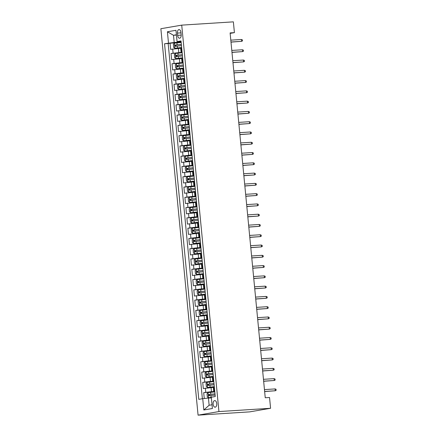 <?xml version="1.0" encoding="UTF-8"?>
<svg xmlns="http://www.w3.org/2000/svg" width="437" height="437" viewBox="0 0 437 437"><rect width="100%" height="100%" fill="white"/><g stroke="black" fill="none" stroke-linecap="round" stroke-linejoin="round"><path stroke-width="0.66" d="M216.736 403.586A3.31 1.824 -93.6 0 0 214.72 400.592A3.31 1.824 -93.6 0 0 213.125 404.203A3.31 1.824 -93.6 0 0 215.141 407.197A3.31 1.824 -93.6 0 0 216.736 403.586M218.937 411.567L270.585 408.284L249.724 411.867L198.076 415.15L160.865 28.716L181.726 25.133L218.937 411.567L198.076 415.15M180.656 48.267L170.648 49.365L170.053 43.203L180.59 42.531M182.109 52.309L171.042 53.478L181.579 52.806M171.042 53.478L171.637 59.645L181.645 58.542M182.633 68.817L172.626 69.92L172.031 63.753L182.568 63.086M183.622 79.097L173.615 80.2L173.019 74.033L183.562 73.361M184.611 89.372L174.603 90.475L174.013 84.308L184.551 83.642M185.605 99.652L175.592 100.756L175.002 94.589L185.539 93.917M186.594 109.927L176.586 111.031L175.991 104.864L186.528 104.197M187.582 120.208L177.575 121.311L176.98 115.144L187.517 114.472M188.571 130.483L178.564 131.586L177.968 125.419L188.505 124.753M189.56 140.763L179.552 141.867L178.957 135.699L189.494 135.028M190.548 151.038L180.541 152.142L179.951 145.974L190.488 145.308M191.543 161.319L181.53 162.422L180.94 156.255L191.477 155.583M192.531 171.594L182.524 172.697L181.929 166.53L192.466 165.863M193.52 181.874L183.513 182.972L182.917 176.81L193.454 176.138M194.509 192.149L184.501 193.252L183.906 187.085L194.443 186.413M195.497 202.424L185.49 203.527L184.895 197.366L195.432 196.694M196.486 212.704L186.479 213.808L185.889 207.641L196.426 206.969M197.48 222.979L187.468 224.083L186.878 217.916L197.415 217.249M198.469 233.26L188.462 234.363L187.866 228.196L198.403 227.524M199.458 243.535L189.45 244.638L188.855 238.471L199.392 237.804M200.446 253.815L190.439 254.918L189.844 248.751L200.381 248.079M201.435 264.09L191.428 265.193L190.832 259.026L201.37 258.36M202.424 274.37L192.417 275.474L191.827 269.307L202.364 268.635M203.413 284.645L193.405 285.749L192.815 279.582L203.352 278.915M204.407 294.926L194.399 296.029L193.804 289.862L204.341 289.19M205.395 305.201L195.388 306.304L194.793 300.137L205.33 299.471M206.384 315.481L196.377 316.579L195.781 310.417L206.319 309.746M207.373 325.756L197.366 326.86L196.77 320.692L207.307 320.021M208.362 336.031L198.354 337.135L197.764 330.973L208.302 330.301M209.35 346.312L199.343 347.415L198.753 341.248L209.29 340.576M210.344 356.587L200.337 357.69L199.742 351.523L210.279 350.856M211.333 366.867L201.326 367.97L200.73 361.803L211.268 361.131M212.322 377.142L202.315 378.245L201.719 372.078L212.256 371.412M213.311 387.422L203.303 388.526L202.708 382.359L213.245 381.687M230.152 33.376L234.412 32.644L230.108 32.917L265.243 397.763L269.547 397.49L270.585 408.284M177.449 33.075L177.668 35.337A3.206 1.764 -93.6 0 0 179.618 38.232A3.206 1.764 -93.6 0 0 181.158 34.736L180.945 32.475A3.206 1.764 -93.6 0 0 178.99 29.579A3.206 1.764 -93.6 0 0 177.449 33.075L180.978 32.851M176.439 35.091L173.5 35.277L174.194 42.471L164.547 43.755L198.791 399.358L202.735 398.675L203.822 409.982L212.393 408.508L211.306 397.206L215.25 396.528L181.011 40.925L177.067 41.602L181.076 41.591M168.496 43.077L167.409 31.77L175.974 30.3L177.067 41.602M214.764 391.465L211.453 391.678L211.06 387.564M213.775 381.19L210.465 381.397L210.071 377.284M212.786 370.909L209.476 371.122L209.083 367.009M211.798 360.634L208.487 360.842L208.094 356.734M210.809 350.354L207.499 350.567L207.1 346.454M209.815 340.079L206.51 340.286L206.111 336.179M208.826 329.798L205.516 330.011L205.122 325.898M207.837 319.523L204.527 319.731L204.134 315.623M206.848 309.243L203.538 309.456L203.145 305.343M205.86 298.968L202.55 299.176L202.156 295.068M204.871 288.688L201.561 288.901L201.162 284.787M203.877 278.413L200.572 278.62L200.173 274.512M202.888 268.138L199.583 268.345L199.185 264.232M201.899 257.857L198.589 258.07L198.196 253.957M200.911 247.582L197.6 247.79L197.207 243.677M199.922 237.302L196.612 237.515L196.218 233.402M198.933 227.027L195.623 227.235L195.224 223.127M197.939 216.747L194.634 216.96L194.236 212.846M196.95 206.472L193.646 206.679L193.247 202.571M195.962 196.191L192.651 196.404L192.258 192.291M194.973 185.916L191.663 186.124L191.269 182.016M193.984 175.636L190.674 175.849L190.281 171.736M192.996 165.361L189.685 165.568L189.287 161.461M192.001 155.08L188.697 155.293L188.298 151.18M191.013 144.805L187.708 145.013L187.309 140.905M190.024 134.525L186.714 134.738L186.32 130.625M189.035 124.25L185.725 124.463L185.332 120.35M188.047 113.975L184.736 114.183L184.343 110.069M187.058 103.695L183.748 103.908L183.349 99.794M186.064 93.42L182.759 93.627L182.36 89.519M185.075 83.139L181.77 83.352L181.371 79.239M184.086 72.864L180.776 73.072L180.383 68.964M183.098 62.584L179.787 62.797L179.394 58.684M170.053 43.203L168.163 43.525L202.369 398.741M211.453 391.678L203.702 392.634L204.265 398.517M202.708 382.359L210.465 381.397M201.719 372.078L209.476 371.122M200.73 361.803L208.487 360.842M199.742 351.523L207.499 350.567M198.753 341.248L206.51 340.286M197.764 330.973L205.516 330.011M196.77 320.692L204.527 319.731M195.781 310.417L203.538 309.456M194.793 300.137L202.55 299.176M193.804 289.862L201.561 288.901M192.815 279.582L200.572 278.62M191.827 269.307L199.583 268.345M190.832 259.026L198.589 258.07M189.844 248.751L197.6 247.79M188.855 238.471L196.612 237.515M187.866 228.196L195.623 227.235M186.878 217.916L194.634 216.96M185.889 207.641L193.646 206.679M184.895 197.366L192.651 196.404M183.906 187.085L191.663 186.124M182.917 176.81L190.674 175.849M181.929 166.53L189.685 165.568M180.94 156.255L188.697 155.293M179.951 145.974L187.708 145.013M178.957 135.699L186.714 134.738M177.968 125.419L185.725 124.463M176.98 115.144L184.736 114.183M175.991 104.864L183.748 103.908M175.002 94.589L182.759 93.627M174.013 84.308L181.77 83.352M173.019 74.033L180.776 73.072M172.031 63.753L179.787 62.797M182.038 51.588L181 51.828L182.065 51.861M181.645 47.475L174.882 48.305L180.607 47.78M182.633 57.755L175.876 58.58L181.595 58.055M183.054 62.141L181.989 62.109L183.027 61.868M183.622 68.03L176.865 68.86L182.59 68.336M184.043 72.416L182.977 72.384L184.015 72.143M184.611 78.31L177.854 79.135L183.578 78.611M185.031 82.697L183.966 82.664L185.009 82.418M185.599 88.585L178.842 89.41L184.567 88.891M186.025 92.972L184.955 92.939L185.998 92.699M186.594 98.866L185.55 99.106L185.944 103.214L186.987 102.974M187.582 109.141L180.82 109.966L186.544 109.447M188.003 113.527L186.938 113.494L187.976 113.254M188.571 119.421L181.814 120.246L187.533 119.722M188.992 123.808L187.926 123.769L188.964 123.529M189.56 129.696L182.803 130.521L188.522 130.002M189.98 134.083L188.915 134.05L189.953 133.809M190.548 139.977L183.791 140.801L189.516 140.277M190.969 144.363L189.904 144.325L190.947 144.084M191.537 150.252L184.78 151.076L190.505 150.552M191.963 154.638L190.893 154.605L191.936 154.365M192.526 160.532L185.769 161.357L191.493 160.832M192.952 164.913L191.881 164.88L192.925 164.64M193.52 170.807L192.477 171.047L192.875 175.161L193.913 174.92M194.509 181.087L187.752 181.912L193.471 181.388M194.929 185.468L193.864 185.435L194.902 185.195M195.497 191.362L188.74 192.187L194.46 191.663M195.918 195.749L194.853 195.716L195.891 195.476M196.486 201.637L195.448 201.883L195.842 205.991L196.885 205.751M197.475 211.918L190.718 212.743L196.442 212.218M197.901 216.304L196.83 216.271L197.874 216.025M198.464 222.193L191.706 223.017L197.431 222.499M198.89 226.579L197.819 226.546L198.862 226.306M199.458 232.473L192.695 233.298L198.42 232.774M199.878 236.859L198.813 236.821L199.851 236.581M200.446 242.748L193.689 243.573L199.409 243.054M200.867 247.134L199.802 247.102L200.84 246.861M201.435 253.028L194.678 253.853L200.397 253.329M201.856 257.415L200.791 257.377L201.828 257.136M202.424 263.303L195.667 264.128L201.391 263.609M202.844 267.69L201.779 267.657L202.823 267.417M203.413 273.584L202.375 273.824L202.768 277.932L203.811 277.692M204.401 283.859L197.644 284.684L203.369 284.165M204.827 288.245L203.757 288.212L204.8 287.972M205.395 294.139L198.633 294.964L204.358 294.44M205.816 298.52L204.745 298.487L205.789 298.247M206.384 304.414L199.627 305.239L205.346 304.715M206.805 308.801L205.74 308.768L206.777 308.527M207.373 314.695L200.616 315.519L206.335 314.995M207.793 319.076L206.728 319.043L207.766 318.802M208.362 324.97L201.604 325.794L207.329 325.27M208.782 329.356L207.717 329.323L208.76 329.083M209.35 335.245L202.593 336.075L208.318 335.55M209.776 339.631L208.706 339.598L209.749 339.358M210.339 345.525L209.301 345.765L209.694 349.879L210.738 349.633M211.333 355.8L204.571 356.625L210.295 356.106M211.754 360.186L210.683 360.154L211.727 359.913M212.322 366.08L205.565 366.905L211.284 366.381M212.743 370.467L211.677 370.434L212.715 370.188M213.311 376.355L206.554 377.18L212.273 376.661M213.731 380.742L212.666 380.709L213.704 380.469M214.299 386.636L207.542 387.461L213.267 386.936M214.72 391.022L213.655 390.984L214.698 390.744M181.12 42.028L174.194 42.471M234.412 32.644L233.374 21.85L181.726 25.133M176.406 34.774L173.5 35.277L167.409 31.77M211.371 397.883L208.433 398.069L209.126 405.263L212.032 404.766M168.163 43.525L164.547 43.755M203.702 392.634L214.239 391.967M187.014 103.252L185.944 103.214M193.941 175.193L192.875 175.161M196.907 206.024L195.842 205.991M203.839 277.97L202.768 277.932M210.765 349.911L209.694 349.879M202.735 398.675L208.433 398.069M203.822 409.982L209.126 405.263M230.998 42.116L241.634 41.335L230.987 42.007M241.453 39.483L242.388 39.86L242.486 40.887L241.634 41.335L241.453 39.483L230.807 40.16M174.363 43.197L174.855 48.283L173.658 47.469L173.363 44.388L174.39 43.165L181.164 42.482M181.35 44.432L175.106 45.038L175.226 46.273L181.47 45.666M176.466 46.191C175.696 45.874 175.658 45.464 176.346 44.956L181.355 44.498M231.14 42.11L231.069 42.902M231.987 52.396L242.622 51.61L231.976 52.287M242.448 49.758L243.376 50.14L243.48 51.167L242.622 51.61L242.448 49.758L231.796 50.435M232.976 62.671L243.611 61.89L232.965 62.562M243.436 60.038L244.37 60.415L244.469 61.442L243.611 61.89L243.436 60.038L232.784 60.716M233.964 72.952L244.605 72.165L233.953 72.842M244.425 70.313L245.359 70.696L245.457 71.723L244.605 72.165L244.425 70.313L233.773 70.991M234.953 83.227L245.594 82.44L234.942 83.117M245.414 80.594L246.348 80.971L246.446 81.998L245.594 82.44L245.414 80.594L234.767 81.271M175.352 53.472L175.843 58.558L174.647 57.744L174.352 54.663L175.379 53.44L182.153 52.757M182.338 54.707L176.095 55.313L176.215 56.548L182.458 55.941M177.455 56.471C176.69 56.154 176.646 55.739 177.335 55.237L182.344 54.778M232.134 52.385L232.058 53.177M176.34 63.747L176.832 68.838L175.636 68.025L175.341 64.938L176.368 63.72L183.141 63.032M183.327 64.987L177.083 65.594L177.203 66.828L183.447 66.222M178.443 66.746C177.679 66.429 177.635 66.02 178.323 65.512L183.338 65.053M233.123 62.666L233.052 63.452M177.335 74.028L177.821 79.113L176.624 78.299L176.33 75.219L177.356 73.995L184.13 73.312M184.321 75.262L178.078 75.869L178.192 77.103L184.436 76.497M179.432 77.027C178.667 76.704 178.629 76.295 179.312 75.792L184.327 75.333M234.112 72.941L234.041 73.733M178.323 84.303L178.809 89.394L177.619 88.58L177.318 85.494L178.351 84.275L185.119 83.587M185.31 85.543L179.066 86.149L179.186 87.378L185.425 86.777M180.421 87.302C179.656 86.985 179.618 86.575 180.306 86.067L185.315 85.608M235.101 83.221L235.03 84.008M235.942 93.507L246.583 92.72L235.931 93.398M246.402 90.869L247.337 91.251L247.435 92.278L246.583 92.72L246.402 90.869L235.756 91.546M186.107 93.868L179.339 94.55L178.307 95.774L178.607 98.855L179.831 99.691L185.55 99.101M179.831 99.691L185.556 99.166M186.299 95.818L180.055 96.424L180.175 97.659L186.419 97.052M181.41 97.582C180.645 97.26 180.607 96.85 181.295 96.348L186.304 95.883M236.089 93.496L236.018 94.288M236.936 103.782L247.571 102.995L236.925 103.673M247.391 101.149L248.325 101.526L248.424 102.553L247.571 102.995L247.391 101.149L236.745 101.826M180.301 104.858L180.792 109.949L179.596 109.135L179.296 106.049L180.328 104.831L187.102 104.143M187.287 106.098L181.044 106.704L181.164 107.934L187.407 107.333M182.404 107.857C181.634 107.54 181.595 107.131 182.284 106.623L187.293 106.164M237.078 103.777L237.007 104.563M237.925 114.062L248.56 113.276L237.914 113.953M248.385 111.424L249.314 111.806L249.412 112.833L248.56 113.276L248.385 111.424L237.733 112.101M181.289 115.139L181.781 120.224L180.585 119.41L180.29 116.329L181.317 115.106L188.09 114.423M188.276 116.373L182.032 116.979L182.153 118.214L188.396 117.608M183.393 118.132C182.628 117.815 182.584 117.406 183.272 116.903L188.281 116.439M238.072 114.052L237.996 114.844M238.913 124.337L249.549 123.551L238.902 124.228M249.374 121.705L250.308 122.081L250.406 123.108L249.549 123.551L249.374 121.705L238.722 122.382M182.278 125.414L182.77 130.505L181.573 129.691L181.279 126.604L182.305 125.386L189.079 124.698M189.265 126.654L183.021 127.26L183.141 128.489L189.385 127.888M184.381 128.412C183.616 128.096 183.573 127.68 184.261 127.178L189.27 126.719M239.061 124.326L238.99 125.119M239.902 134.618L250.538 133.831L239.891 134.509M250.363 131.979L251.297 132.356L251.395 133.389L250.538 133.831L250.363 131.979L239.711 132.657M183.272 135.694L183.758 140.78L182.562 139.966L182.267 136.885L183.294 135.661L190.068 134.978M190.253 136.928L184.015 137.535L184.13 138.769L190.374 138.163M185.37 138.687C184.605 138.371 184.567 137.961 185.25 137.458L190.264 136.994M240.05 134.607L239.979 135.399M240.891 144.893L251.532 144.106L240.88 144.784M251.351 142.26L252.286 142.637L252.384 143.664L251.532 144.106L251.351 142.26L240.705 142.932M184.261 145.969L184.747 151.055L183.556 150.246L183.256 147.16L184.288 145.942L191.056 145.253M191.248 147.209L185.004 147.81L185.124 149.044L191.362 148.438M186.359 148.968C185.594 148.651 185.556 148.236 186.244 147.733L191.253 147.274M241.038 144.882L240.967 145.674M241.88 155.173L252.52 154.387L241.869 155.064M252.34 152.535L253.274 152.912L253.373 153.944L252.52 154.387L252.34 152.535L241.694 153.212M185.25 156.249L185.741 161.335L184.545 160.521L184.245 157.44L185.277 156.217L192.045 155.534M192.236 157.484L185.993 158.09L186.113 159.325L192.356 158.718M187.347 159.243C186.583 158.926 186.544 158.516 187.233 158.014L192.242 157.549M242.027 155.162L241.956 155.954M242.874 165.448L253.509 164.662L242.863 165.339M253.329 162.815L254.263 163.192L254.361 164.219L253.509 164.662L253.329 162.815L242.682 163.487M193.039 165.809L186.266 166.492L185.233 167.715L185.534 170.801L186.757 171.632L192.477 171.042M186.757 171.632L192.482 171.107M193.225 167.764L186.981 168.365L187.102 169.6L193.345 168.993M188.342 169.523C187.571 169.206 187.533 168.791 188.221 168.289L193.23 167.83M243.016 165.437L242.945 166.229M243.862 175.723L254.498 174.942L243.851 175.614M254.323 173.09L255.252 173.467L255.35 174.494L254.498 174.942L254.323 173.09L243.671 173.768M187.227 176.805L187.719 181.89L186.523 181.076L186.228 177.996L187.255 176.772L194.028 176.089M194.214 178.039L187.97 178.646L188.09 179.88L194.334 179.274M189.33 179.798C188.565 179.481 188.522 179.072 189.21 178.564L194.219 178.105M244.01 175.718L243.933 176.51M244.851 186.004L255.487 185.217L244.84 185.894M255.312 183.365L256.246 183.748L256.344 184.775L255.487 185.217L255.312 183.365L244.66 184.043M188.216 187.08L188.708 192.165L187.511 191.351L187.216 188.271L188.243 187.047L195.017 186.364M195.202 188.32L188.959 188.921L189.079 190.155L195.323 189.549M190.319 190.079C189.554 189.762 189.511 189.347 190.199 188.844L195.208 188.385M244.999 185.993L244.928 186.785M245.84 196.279L256.475 195.497L245.829 196.169M256.3 193.646L257.235 194.023L257.333 195.049L256.475 195.497L256.3 193.646L245.649 194.323M196.005 196.639L189.232 197.327L188.205 198.545L188.5 201.632L189.729 202.468L195.448 201.878M189.729 202.468L195.454 201.943M196.191 198.595L189.953 199.201L190.068 200.436L196.311 199.829M191.308 200.354C190.543 200.037 190.505 199.627 191.188 199.119L196.202 198.66M245.987 196.273L245.916 197.06M246.829 206.559L257.469 205.772L246.818 206.45M257.289 203.921L258.223 204.303L258.322 205.33L257.469 205.772L257.289 203.921L246.643 204.598M190.199 207.635L190.685 212.721L189.489 211.907L189.194 208.826L190.226 207.602L196.994 206.919M197.185 208.87L190.942 209.476L191.062 210.71L197.3 210.104M192.296 210.634C191.532 210.312 191.493 209.902 192.182 209.399L197.191 208.941M246.976 206.548L246.905 207.34M247.817 216.834L258.458 216.047L247.806 216.725M258.278 214.201L259.212 214.578L259.31 215.605L258.458 216.047L258.278 214.201L247.632 214.878M191.188 217.91L191.679 223.001L190.483 222.187L190.182 219.101L191.215 217.883L197.983 217.194M198.174 219.15L191.93 219.756L192.051 220.985L198.294 220.385M193.285 220.909C192.52 220.592 192.482 220.182 193.17 219.674L198.18 219.216M247.965 216.828L247.894 217.615M248.806 227.114L259.447 226.328L248.8 227.005M259.267 224.476L260.201 224.858L260.299 225.885L259.447 226.328L259.267 224.476L248.62 225.153M192.176 228.19L192.668 233.276L191.472 232.462L191.171 229.381L192.204 228.158L198.977 227.475M199.163 229.425L192.919 230.031L193.039 231.266L199.283 230.66M194.279 231.189C193.509 230.867 193.471 230.457 194.159 229.955L199.168 229.491M248.953 227.103L248.882 227.895M249.8 237.389L260.436 236.603L249.789 237.28M260.261 234.756L261.189 235.133L261.288 236.16L260.436 236.603L260.261 234.756L249.609 235.434M193.165 238.465L193.657 243.556L192.46 242.743L192.165 239.656L193.192 238.438L199.966 237.75M200.151 239.705L193.908 240.312L194.028 241.541L200.272 240.94M195.268 241.464C194.498 241.148 194.46 240.738 195.148 240.23L200.157 239.771M249.948 237.384L249.871 238.17M250.789 247.67L261.424 246.883L250.778 247.56M261.25 245.031L262.184 245.414L262.282 246.441L261.424 246.883L261.25 245.031L250.598 245.709M194.154 248.746L194.645 253.831L193.449 253.018L193.154 249.937L194.181 248.713L200.954 248.03M201.14 249.98L194.897 250.587L195.017 251.821L201.26 251.215M196.257 251.739C195.492 251.422 195.448 251.013 196.137 250.51L201.146 250.046M250.936 247.659L250.865 248.451M251.778 257.945L262.413 257.158L251.767 257.835M262.238 255.312L263.172 255.689L263.271 256.716L262.413 257.158L262.238 255.312L251.586 255.989M195.148 259.021L195.634 264.112L194.438 263.298L194.143 260.212L195.17 258.994L201.943 258.305M202.129 260.261L195.891 260.867L196.005 262.096L202.249 261.495M197.245 262.02C196.481 261.703 196.442 261.293 197.125 260.785L202.14 260.326M251.925 257.934L251.854 258.726M252.766 268.225L263.407 267.439L252.755 268.116M263.227 265.587L264.161 265.964L264.259 266.996L263.407 267.439L263.227 265.587L252.581 266.264M202.932 268.586L196.164 269.268L195.131 270.492L195.426 273.573L196.655 274.409L202.375 273.819M196.655 274.409L202.38 273.884M203.123 270.536L196.879 271.142L196.994 272.377L203.238 271.77M198.234 272.295C197.469 271.978 197.431 271.568 198.119 271.066L203.129 270.601M252.914 268.214L252.843 269.006M253.755 278.5L264.396 277.714L253.744 278.391M264.216 275.867L265.15 276.244L265.248 277.271L264.396 277.714L264.216 275.867L253.569 276.539M197.125 279.576L197.617 284.662L196.421 283.853L196.12 280.767L197.153 279.549L203.921 278.861M204.112 280.816L197.868 281.417L197.988 282.652L204.232 282.045M199.223 282.575C198.458 282.258 198.42 281.843 199.108 281.341L204.117 280.882M253.902 278.489L253.831 279.281M254.744 288.781L265.385 287.994L254.738 288.671M265.204 286.142L266.138 286.519L266.237 287.551L265.385 287.994L265.204 286.142L254.558 286.819M198.114 289.857L198.606 294.942L197.409 294.128L197.109 291.047L198.141 289.824L204.915 289.141M205.1 291.091L198.857 291.697L198.977 292.932L205.221 292.326M200.217 292.85C199.447 292.533 199.409 292.124 200.097 291.621L205.106 291.157M254.891 288.77L254.82 289.562M255.738 299.055L266.373 298.269L255.727 298.946M266.199 296.423L267.127 296.799L267.226 297.826L266.373 298.269L266.199 296.423L255.547 297.094M256.727 309.33L267.362 308.549L256.716 309.221M267.187 306.698L268.116 307.074L268.22 308.101L267.362 308.549L267.187 306.698L256.535 307.375M257.715 319.611L268.351 318.824L257.704 319.502M268.176 316.972L269.11 317.355L269.208 318.382L268.351 318.824L268.176 316.972L257.524 317.65M199.103 300.132L199.594 305.217L198.398 304.409L198.103 301.322L199.13 300.099L205.903 299.416M206.089 301.372L199.846 301.972L199.966 303.207L206.209 302.601M201.206 303.131C200.436 302.814 200.397 302.399 201.086 301.896L206.095 301.437M255.885 299.045L255.809 299.837M200.091 310.412L200.583 315.498L199.387 314.684L199.092 311.603L200.119 310.379L206.892 309.696M207.078 311.647L200.834 312.253L200.954 313.487L207.198 312.881M202.194 313.405C201.43 313.089 201.386 312.679 202.074 312.171L207.083 311.712M256.874 309.325L256.803 310.117M201.086 320.687L201.572 325.773L200.375 324.959L200.08 321.878L201.107 320.654L207.881 319.971M208.067 321.927L201.828 322.528L201.943 323.762L208.187 323.156M203.183 323.686C202.418 323.369 202.38 322.954 203.063 322.451L208.078 321.993M257.863 319.6L257.792 320.392M258.704 329.886L269.345 329.105L258.693 329.777M269.165 327.253L270.099 327.63L270.197 328.657L269.345 329.105L269.165 327.253L258.518 327.93M202.074 330.962L202.56 336.053L201.364 335.239L201.069 332.153L202.096 330.935L208.87 330.246M209.061 332.202L202.817 332.808L202.932 334.043L209.176 333.436M204.172 333.961C203.407 333.644 203.369 333.234 204.052 332.726L209.066 332.267M258.851 329.88L258.78 330.672M259.693 340.166L270.334 339.38L259.682 340.057M270.153 337.528L271.087 337.91L271.186 338.937L270.334 339.38L270.153 337.528L259.507 338.205M209.858 340.527L203.09 341.21L202.058 342.433L202.358 345.514L203.582 346.35L209.301 345.76M203.582 346.35L209.307 345.825M210.05 342.477L203.806 343.083L203.926 344.318L210.17 343.711M205.161 344.241C204.396 343.919 204.358 343.509 205.046 343.007L210.055 342.548M259.84 340.155L259.769 340.947M260.681 350.441L271.322 349.655L260.676 350.332M271.142 347.808L272.076 348.185L272.175 349.212L271.322 349.655L271.142 347.808L260.496 348.486M204.052 351.517L204.543 356.608L203.347 355.794L203.047 352.708L204.079 351.49L210.852 350.802M211.038 352.757L204.795 353.364L204.915 354.593L211.158 353.992M206.155 354.516C205.385 354.199 205.346 353.79 206.035 353.282L211.044 352.823M260.829 350.436L260.758 351.222M261.676 360.722L272.311 359.935L261.665 360.612M272.131 358.083L273.065 358.466L273.163 359.493L272.311 359.935L272.131 358.083L261.484 358.761M205.04 361.798L205.532 366.883L204.336 366.069L204.041 362.989L205.068 361.765L211.841 361.082M212.027 363.032L205.783 363.639L205.903 364.873L212.147 364.267M207.143 364.797C206.373 364.474 206.335 364.065 207.023 363.562L212.032 363.098M261.818 360.711L261.747 361.503M262.664 370.997L273.3 370.21L262.653 370.887M273.125 368.364L274.054 368.741L274.157 369.768L273.3 370.21L273.125 368.364L262.473 369.041M206.029 372.073L206.521 377.164L205.324 376.35L205.029 373.264L206.056 372.045L212.83 371.357M213.016 373.313L206.772 373.919L206.892 375.148L213.136 374.547M208.132 375.072C207.367 374.755 207.324 374.345 208.012 373.837L213.021 373.378M262.812 370.991L262.741 371.778M263.653 381.277L274.289 380.49L263.642 381.168M274.114 378.639L275.048 379.021L275.146 380.048L274.289 380.49L274.114 378.639L263.462 379.316M207.023 382.353L207.509 387.439L206.313 386.625L206.018 383.544L207.045 382.32L213.819 381.638M214.004 383.588L207.766 384.194L207.881 385.429L214.125 384.822M209.121 385.347C208.356 385.03 208.318 384.62 209.001 384.118L214.015 383.653M263.801 381.266L263.73 382.058M264.642 391.552L275.283 390.765L264.631 391.443M275.102 388.919L276.037 389.296L276.135 390.323L275.283 390.765L275.102 388.919L264.456 389.596M214.807 391.913L208.034 392.601L207.007 393.819L207.302 396.905L208.531 397.736L211.328 397.413M208.531 397.736L211.333 397.479M214.999 393.868L208.755 394.474L208.87 395.704L215.113 395.103M210.11 395.627C209.345 395.31 209.307 394.901 209.989 394.392L215.004 393.934M264.789 391.541L264.718 392.333M178.799 52.516L178.405 48.409M173.101 53.123L172.702 49.015M205.756 392.284L205.363 388.171M204.767 382.004L204.374 377.89M203.779 371.729L203.38 367.615M202.79 361.448L202.391 357.34M201.801 351.173L201.402 347.06M200.807 340.893L200.414 336.785M199.818 330.618L199.425 326.505M198.83 320.337L198.436 316.23M197.841 310.062L197.448 305.949M196.852 299.782L196.453 295.674M195.863 289.507L195.465 285.394M194.869 279.227L194.476 275.119M193.881 268.952L193.487 264.838M192.892 258.677L192.498 254.563M191.903 248.396L191.51 244.283M190.914 238.121L190.516 234.008M189.926 227.841L189.527 223.733M188.931 217.566L188.538 213.453M187.943 207.285L187.549 203.178M186.954 197.011L186.561 192.897M185.965 186.73L185.572 182.622M184.977 176.455L184.578 172.342M183.988 166.175L183.589 162.067M182.999 155.9L182.6 151.786M182.005 145.619L181.612 141.512M181.016 135.344L180.623 131.231M180.028 125.069L179.634 120.956M179.039 114.789L178.64 110.676M178.05 104.514L177.651 100.401M177.061 94.234L176.663 90.126M176.067 83.959L175.674 79.845M175.079 73.678L174.685 69.57M174.09 63.403L173.697 59.29M181.672 51.653L181.273 47.54M182.661 61.928L182.262 57.821M183.649 72.209L183.256 68.096M184.638 82.484L184.245 78.37M185.627 92.764L185.233 88.651M186.621 103.039L186.222 98.926M187.61 113.314L187.211 109.206M188.598 123.595L188.2 119.481M189.587 133.869L189.194 129.762M190.576 144.15L190.182 140.037M191.564 154.425L191.171 150.317M192.559 164.705L192.16 160.592M193.547 174.98L193.149 170.872M194.536 185.261L194.137 181.147M195.525 195.536L195.131 191.428M196.513 205.816L196.12 201.703M197.502 216.091L197.109 211.978M198.496 226.371L198.098 222.258M199.485 236.646L199.086 232.533M200.474 246.921L200.075 242.814M201.462 257.202L201.069 253.089M202.451 267.477L202.058 263.369M203.44 277.757L203.047 273.644M204.429 288.032L204.035 283.924M205.423 298.313L205.024 294.199M206.411 308.588L206.013 304.48M207.4 318.868L207.007 314.755M208.389 329.143L207.996 325.035M209.378 339.423L208.984 335.31M210.366 349.698L209.973 345.585M211.361 359.979L210.962 355.865M212.349 370.254L211.95 366.14M213.338 380.529L212.945 376.421M214.327 390.809L213.933 386.696M181.186 35.113L177.668 35.337M177.258 46.043L177.449 47.999M176.952 42.859L177.143 44.814M176.346 44.956L175.106 45.038M178.247 56.324L178.438 58.274M177.941 53.139L178.132 55.089M177.335 55.237L176.095 55.313M179.241 66.599L179.427 68.554M178.93 63.414L179.121 65.37M178.323 65.512L177.083 65.594M180.23 76.879L180.415 78.829M179.924 73.695L180.11 75.645M179.312 75.792L178.078 75.869M181.218 87.154L181.404 89.11M180.913 83.97L181.098 85.925M180.306 86.067L179.066 86.149M179.312 94.583L179.804 99.669M182.207 97.435L182.393 99.385M181.901 94.245L182.087 96.2M181.295 96.348L180.055 96.424M183.196 107.71L183.387 109.665M182.89 104.525L183.076 106.475M182.284 106.623L181.044 106.704M184.185 117.99L184.376 119.94M183.879 114.8L184.07 116.755M183.272 116.903L182.032 116.979M185.179 128.265L185.364 130.221M184.867 125.08L185.059 127.03M184.261 127.178L183.021 127.26M186.167 138.545L186.353 140.495M185.862 135.355L186.047 137.311M185.25 137.458L184.015 137.535M187.156 148.82L187.342 150.776M186.85 145.636L187.036 147.586M186.244 147.733L185.004 147.81M188.145 159.101L188.331 161.051M187.839 155.911L188.025 157.866M187.233 158.014L185.993 158.09M186.238 166.524L186.73 171.61M189.134 169.376L189.325 171.326M188.828 166.191L189.013 168.141M188.221 168.289L186.981 168.365M190.122 179.651L190.314 181.606M189.816 176.466L190.008 178.422M189.21 178.564L187.97 178.646M191.116 189.931L191.302 191.881M190.805 186.746L190.996 188.697M190.199 188.844L188.959 188.921M189.21 197.355L189.696 202.446M192.105 200.206L192.291 202.162M191.799 197.021L191.985 198.977M191.188 199.119L189.953 199.201M193.094 210.487L193.28 212.437M192.788 207.302L192.974 209.252M192.182 209.399L190.942 209.476M194.083 220.761L194.268 222.717M193.777 217.577L193.962 219.532M193.17 219.674L191.93 219.756M195.071 231.042L195.263 232.992M194.765 227.857L194.951 229.807M194.159 229.955L192.919 230.031M196.06 241.317L196.251 243.272M195.754 238.132L195.945 240.082M195.148 240.23L193.908 240.312M197.054 251.597L197.24 253.547M196.743 248.407L196.934 250.363M196.137 250.51L194.897 250.587M198.043 261.872L198.229 263.828M197.737 258.688L197.923 260.638M197.125 260.785L195.891 260.867M196.137 269.301L196.623 274.387M199.032 272.153L199.217 274.103M198.726 268.963L198.911 270.918M198.119 271.066L196.879 271.142M200.02 282.428L200.206 284.383M199.714 279.243L199.9 281.193M199.108 281.341L197.868 281.417M201.009 292.708L201.2 294.658M200.703 289.518L200.889 291.474M200.097 291.621L198.857 291.697M201.998 302.983L202.189 304.933M201.692 299.798L201.883 301.748M201.086 301.896L199.846 301.972M202.992 313.258L203.178 315.214M202.681 310.073L202.872 312.029M202.074 312.171L200.834 312.253M203.981 323.538L204.166 325.489M203.675 320.354L203.861 322.304M203.063 322.451L201.828 322.528M204.969 333.813L205.155 335.769M204.663 330.629L204.849 332.584M204.052 332.726L202.817 332.808M203.063 341.242L203.555 346.328M205.958 344.094L206.144 346.044M205.652 340.909L205.838 342.859M205.046 343.007L203.806 343.083M206.947 354.369L207.138 356.324M206.641 351.184L206.827 353.14M206.035 353.282L204.795 353.364M207.936 364.649L208.127 366.599M207.63 361.465L207.821 363.415M207.023 363.562L205.783 363.639M208.924 374.924L209.115 376.88M208.618 371.74L208.81 373.69M208.012 373.837L206.772 373.919M209.918 385.205L210.104 387.155M209.613 382.014L209.798 383.97M209.001 384.118L207.766 384.194M208.012 392.628L208.498 397.719M210.907 395.48L211.093 397.435M210.601 392.295L210.787 394.245M209.989 394.392L208.755 394.474M181 51.828L180.601 47.72M181.989 62.109L181.59 57.995M182.977 72.384L182.579 68.276M183.966 82.664L183.573 78.551M184.955 92.939L184.561 88.826M186.938 113.494L186.539 109.381M187.926 123.769L187.528 119.662M188.915 134.05L188.516 129.936M189.904 144.325L189.511 140.217M190.893 154.605L190.499 150.492M191.881 164.88L191.488 160.772M193.864 185.435L193.465 181.328M194.853 195.716L194.454 191.603M196.83 216.271L196.437 212.158M197.819 226.546L197.426 222.433M198.813 236.821L198.414 232.713M199.802 247.102L199.403 242.988M200.791 257.377L200.392 253.269M201.779 267.657L201.386 263.544M203.757 288.212L203.363 284.099M204.745 298.487L204.352 294.38M205.74 308.768L205.341 304.655M206.728 319.043L206.33 314.935M207.717 329.323L207.324 325.21M208.706 339.598L208.312 335.49M210.683 360.154L210.29 356.04M211.677 370.434L211.279 366.321M212.666 380.709L212.267 376.596M213.655 390.984L213.261 386.876"/></g></svg>
